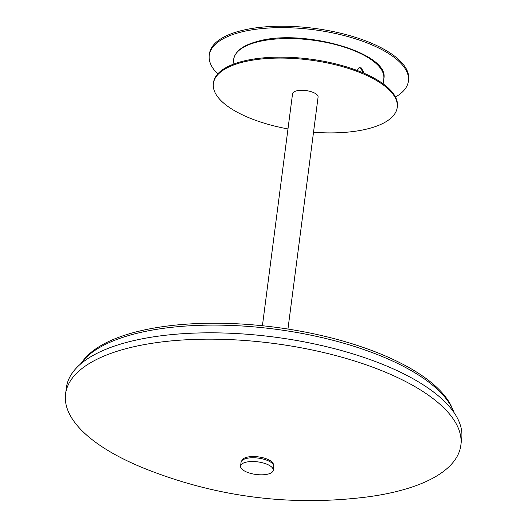 <?xml version="1.0" encoding="UTF-8"?>
<svg xmlns="http://www.w3.org/2000/svg" width="527" height="527" viewBox="0 0 527 527"><rect width="100%" height="100%" fill="white"/><g stroke="black" fill="none" stroke-linecap="round" stroke-linejoin="round"><path stroke-width="0.79" d="M262.42 325.739L292.538 93.826A12.872 4.967 7.4 0 1 300.838 90.308A12.872 4.967 7.4 0 1 314.54 93.042A12.872 4.967 7.4 0 1 318.077 97.146L287.953 329.052M313.512 132.264A92.693 35.757 -172.6 0 0 397.233 107.429A92.693 35.757 -172.6 0 0 371.766 77.897A92.693 35.757 -172.6 0 0 273.144 58.201A92.693 35.757 -172.6 0 0 213.382 83.549A92.693 35.757 -172.6 0 0 238.85 113.074A92.693 35.757 -172.6 0 0 287.979 128.944M213.382 83.549L213.507 82.607A92.693 35.757 7.4 0 1 273.263 57.259A92.693 35.757 7.4 0 1 371.884 76.955A92.693 35.757 7.4 0 1 397.351 106.48L397.233 107.429M357.089 70.434L359.328 67.673L361.291 67.93L364.144 73.286M363.36 72.95L360.554 68.128L358.973 67.799M395.481 97.034A100.42 38.734 -172.6 0 0 408.438 81.092A100.42 38.734 -172.6 0 0 380.85 49.11A100.42 38.734 -172.6 0 0 274.014 27.766A100.42 38.734 -172.6 0 0 209.272 55.223A100.42 38.734 -172.6 0 0 217.73 73.945M209.272 55.223L209.456 53.813A100.42 38.734 7.4 0 1 274.198 26.35A100.42 38.734 7.4 0 1 381.034 47.694A100.42 38.734 7.4 0 1 408.623 79.682L408.438 81.092M240.562 466.052L241.05 462.284A16.482 6.357 7.4 0 1 244.923 458.885A16.482 6.357 7.4 0 1 263.421 459.116A16.482 6.357 7.4 0 1 273.737 466.527L273.243 470.295A16.482 6.357 -172.6 0 0 262.933 462.89A16.482 6.357 -172.6 0 0 244.436 462.653A16.482 6.357 -172.6 0 0 240.562 466.052A16.482 6.357 -172.6 0 0 250.878 473.463A16.482 6.357 -172.6 0 0 269.369 473.694A16.482 6.357 -172.6 0 0 273.243 470.295M241.774 460.776A15.962 6.159 7.4 0 1 251.208 456.613A15.962 6.159 7.4 0 1 273.421 464.893M80.466 364.104A192.012 74.07 7.4 0 1 82.126 361.858A192.012 74.07 7.4 0 1 337.293 341.437A192.012 74.07 7.4 0 1 453.036 410.032A192.012 74.07 7.4 0 1 454.076 412.628M82.126 361.858L83.859 359.684A190.543 73.503 7.4 0 1 337.063 339.421A190.543 73.503 7.4 0 1 451.922 407.49L453.036 410.032M65.579 393.932L66.402 387.589A199.298 76.876 7.4 0 1 273.935 337.023A199.298 76.876 7.4 0 1 461.672 438.925L460.848 445.275A199.298 76.876 7.4 0 1 365.909 497.113C289.514 506.506 215.583 496.908 144.121 468.305A199.298 76.876 7.4 0 1 65.328 397.806A199.298 76.876 7.4 0 1 65.579 393.932A199.298 76.876 7.4 0 1 263.151 342.168A199.298 76.876 7.4 0 1 460.848 445.275M233.665 59.353A75.704 29.202 7.4 0 1 256.728 42.134A75.704 29.202 7.4 0 1 363.004 54.742A75.704 29.202 7.4 0 1 383.808 78.852C390.184 52.812 301.813 28.056 257.176 41.501C242.98 45.296 235.141 51.251 233.665 59.353L233.02 64.334M383.808 78.852L383.155 83.833"/></g></svg>
